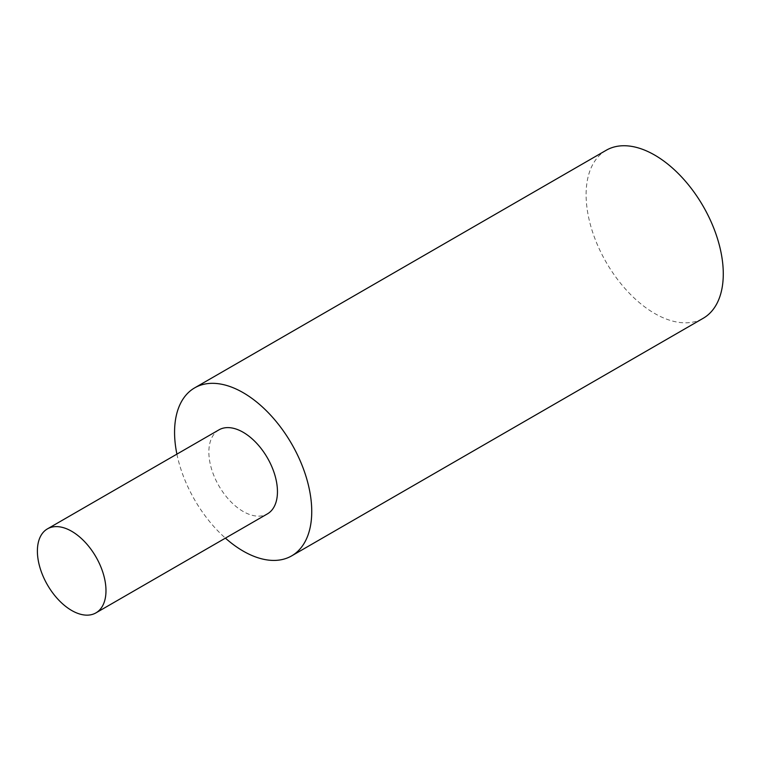 <?xml version="1.0" encoding="UTF-8"?>
<svg xmlns="http://www.w3.org/2000/svg" width="761" height="761" viewBox="0 0 761 761"><rect width="100%" height="100%" fill="white"/><g stroke="black" fill="none" stroke-linecap="round" stroke-linejoin="round"><path stroke-width="0.57" stroke-dasharray="3.81 2.85" d="M218.911 429.879A48.504 28.005 -120 0 0 211.472 468.738A48.504 28.005 -120 0 0 243.159 511.478A48.504 28.005 -120 0 0 267.406 513.884M606.194 150.278A96.999 56 -120 0 0 591.326 228.005A96.999 56 -120 0 0 654.688 313.484A96.999 56 -120 0 0 703.193 318.288M176.904 454.127A96.999 56 -120 0 0 225.408 538.132"/><path stroke-width="1.14" d="M71.686 610.484A48.504 28.005 -120 0 0 95.934 612.881A48.504 28.005 -120 0 0 103.372 574.013A48.504 28.005 -120 0 0 71.686 531.283A48.504 28.005 -120 0 0 47.439 528.876A48.504 28.005 -120 0 0 40 567.744A48.504 28.005 -120 0 0 71.686 610.484M95.934 612.881L267.406 513.884A48.504 28.005 -120 0 0 274.845 475.016A48.504 28.005 -120 0 0 243.159 432.277A48.504 28.005 -120 0 0 218.911 429.879L47.439 528.876M225.408 538.132A96.999 56 -120 0 0 243.159 551.078A96.999 56 -120 0 0 291.653 555.882A96.999 56 -120 0 0 306.521 478.155A96.999 56 -120 0 0 243.159 392.676A96.999 56 -120 0 0 194.654 387.872A96.999 56 -120 0 0 176.904 454.127M291.653 555.882L703.193 318.288A96.999 56 -120 0 0 718.061 240.562A96.999 56 -120 0 0 654.688 155.082A96.999 56 -120 0 0 606.194 150.278L194.654 387.872"/></g></svg>
